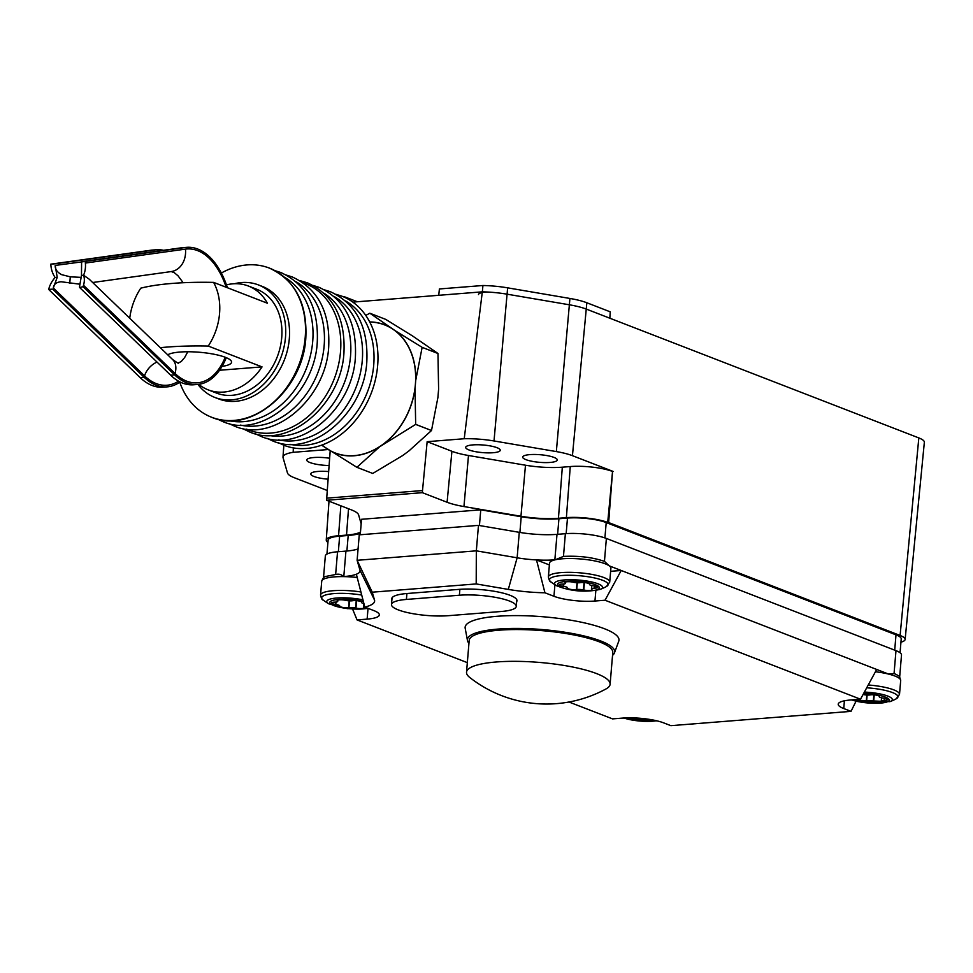 <?xml version="1.0" encoding="UTF-8"?>
<svg xmlns="http://www.w3.org/2000/svg" width="973" height="973" viewBox="0 0 973 973"><rect width="100%" height="100%" fill="white"/><g stroke="black" fill="none" stroke-linecap="round" stroke-linejoin="round"><path stroke-width="1.46" d="M187.789 351.764L184.651 357.529L181.355 361.397L178.546 362.965C176.441 361.469 182.352 366.359 172.574 359.499L89.2 279.178L83.569 275.237L81.477 275.408L81.598 261.713L181.331 247.811A68.767 40.185 -94.5 0 1 182.717 247.653L186.694 247.337A68.767 40.185 -94.5 0 1 227.378 287.716M181.331 247.811L185.308 247.495A68.767 40.185 -94.5 0 1 186.694 247.337M226.259 357.675A68.767 40.185 -94.5 0 1 198.954 384.299A68.767 40.185 -94.5 0 1 197.58 384.457A68.767 40.185 -94.5 0 1 174.617 374.873L83.094 286.694L79.677 287.558L170.64 375.189A68.767 40.185 -94.5 0 0 193.603 384.773L197.58 384.457M79.956 284.213L61.068 281.744C56.3 282.219 53.71 284.298 53.32 287.984L57.212 277.329L55.12 277.5A21.284 17.259 82.1 0 1 50.937 265.799L50.766 264.169L150.864 250.231A68.767 40.185 -94.5 0 1 152.25 250.073L156.227 249.757A68.767 40.185 -94.5 0 1 163.476 250.292M150.864 250.231L154.841 249.915A68.767 40.185 -94.5 0 1 156.227 249.757M180.054 381.963A68.767 40.185 -94.5 0 1 168.487 386.719A68.767 40.185 -94.5 0 1 167.113 386.865A68.767 40.185 -94.5 0 1 144.15 377.293L53.187 289.65M57.212 277.329L55.218 265.434C54.987 269.156 57.127 272.233 61.664 274.666L70.299 276.831L81.136 277.366M81.477 275.408L79.47 286.986M52.262 289.139L48.65 289.431L49.064 288.032A21.284 14.413 133.9 0 1 55.12 277.5M167.113 386.865L163.136 387.181A68.767 40.185 -94.5 0 1 140.173 377.609L48.65 289.431M50.766 264.169L54.391 263.878M154.841 249.915L55.364 263.768M55.218 265.434L85.21 261.433L85.369 263.063A21.284 17.259 82.1 0 1 83.569 275.237A21.284 14.413 133.9 0 1 83.508 285.296L83.094 286.694M185.308 247.495L85.21 261.433M327.281 490.501L294.393 477.755A37.327 8.21 4.8 0 1 287.461 472.927L283.07 457.711A37.327 8.21 4.8 0 1 282.997 457.042A37.327 8.21 4.8 0 1 293.201 452.311L293.323 447.896M352.822 302.117L482.316 291.839L464.23 438.738L427.147 441.681L422.513 490.55L326.721 498.152L326.587 500.268L351.362 509.864A39.066 8.587 4.8 0 1 358.611 514.912L361.165 523.79M360.472 532.097A39.066 8.587 4.8 0 1 346.51 535.101L338.568 535.734A29.701 6.531 -175.2 0 0 326.259 539.966A29.701 6.531 -175.2 0 0 327.925 542.375M427.147 441.681L451.922 451.277A38.385 8.441 -175.2 0 0 468.487 455.498L525.481 465.216A38.385 8.441 -175.2 0 0 562.321 467.186L570.263 466.554A30.394 6.677 -175.2 0 1 612.54 471.455L608.648 522.562L900.098 635.466A26.818 5.899 4.8 0 1 905.133 639.443A26.818 5.899 4.8 0 1 900.949 642.168M608.648 522.562L607.711 522.44A29.701 6.531 -175.2 0 0 566.383 517.648L558.441 518.281A39.066 8.587 4.8 0 1 520.956 516.262L463.951 506.556A39.066 8.587 4.8 0 1 447.094 502.263L422.331 492.666L422.513 490.55M326.587 500.268L422.331 492.666M360.253 534.761L361.542 519.29L480.759 509.828L521.212 516.724A39.297 8.635 -175.2 0 0 558.928 518.743L567.478 518.074A27.84 6.118 4.8 0 1 606.203 522.562L895.999 634.834A27.84 6.118 4.8 0 1 901.217 638.945L900.061 652.737M326.94 554.087L328.12 540.112A27.84 6.118 4.8 0 1 339.65 536.159L348.2 535.478A39.297 8.635 -175.2 0 0 360.375 533.277M480.759 509.828L479.434 525.542M357.237 577.5A30.783 6.762 4.8 0 0 343.408 576.612A30.783 6.762 4.8 0 0 324.41 578.801A30.783 6.762 4.8 0 0 321.71 581.246C322.939 578.059 324.313 576.454 325.821 576.442L335.636 574.496C338.957 573.717 341.535 574.423 343.408 576.612L343.797 576.575A39.297 8.635 -175.2 0 0 356.361 574.228A39.297 8.635 -175.2 0 0 360.071 571.005A39.297 8.635 -175.2 0 0 359.998 570.275L357.115 560.302L359.256 534.834L478.473 525.371L519.278 532.328A39.297 8.635 -175.2 0 0 556.994 534.359L565.374 533.691L563.464 556.41C578.959 555.656 592.618 557.31 604.452 561.36L609.22 565.848L888.677 674.107L894.053 673.559A29.47 6.483 4.8 0 1 898.395 675.87C899.101 675.59 899.867 677.172 900.682 680.577L899.514 694.394L896.194 698.821A29.397 6.458 4.8 0 0 866.712 687.802M899.648 677.172L901.509 654.999A29.47 6.483 -175.2 0 0 895.987 650.645L606.374 538.446A29.47 6.483 -175.2 0 0 565.374 533.691M358.076 548.93A39.297 8.635 -175.2 0 1 345.926 551.107L337.546 551.776A29.47 6.483 -175.2 0 0 325.335 555.96L323.498 577.865M864.389 692.083A24.045 5.291 4.8 0 1 887.327 695.902A24.045 5.291 4.8 0 1 890.198 701.545A24.045 5.291 4.8 0 1 889.881 701.679L889.881 701.679A51.083 51.083 0 0 0 896.194 698.821M875.445 671.747A30.783 6.762 4.8 0 1 888.677 674.107A30.783 6.762 4.8 0 1 900.682 680.577M863.075 694.479L863.355 694.552A5.242 1.155 -175.2 0 0 870.032 694.929L870.349 694.892A5.242 1.155 4.8 0 1 876.101 695.087A5.242 1.155 4.8 0 1 879.312 696.425A5.242 1.155 4.8 0 1 879.3 696.498L879.264 696.595A5.242 1.155 -175.2 0 0 879.251 696.656A5.242 1.155 -175.2 0 0 883.18 698.103L883.618 698.164A5.242 1.155 4.8 0 1 887.546 699.623A5.242 1.155 4.8 0 1 884.591 700.402L884.202 700.414A5.242 1.155 -175.2 0 0 881.246 701.205A5.242 1.155 -175.2 0 0 881.441 701.557L881.562 701.655A5.242 1.155 4.8 0 1 881.757 702.007A5.242 1.155 4.8 0 1 878.935 702.786A5.242 1.155 4.8 0 1 873.596 702.287L873.231 702.202A5.242 1.155 -175.2 0 0 866.542 701.825L866.238 701.861A5.242 1.155 4.8 0 1 860.485 701.667A5.242 1.155 4.8 0 1 857.274 700.317A5.242 1.155 4.8 0 1 857.286 700.256L857.322 700.159A5.242 1.155 -175.2 0 0 857.335 700.098A5.242 1.155 -175.2 0 0 856.763 699.502M855.972 701.363L851.01 711.36L843.749 708.551A29.47 6.483 4.8 0 1 838.227 704.184A29.47 6.483 4.8 0 1 850.438 700.001L860.509 699.21L876.685 669.46M548.371 576.977A30.783 6.762 4.8 0 1 551.071 574.532A30.783 6.762 4.8 0 1 585.77 573.462A30.783 6.762 4.8 0 1 609.718 582.134L606.398 586.549A29.397 6.458 4.8 0 0 589.796 577.025A29.397 6.458 4.8 0 0 552.117 577.354A29.397 6.458 4.8 0 0 550.913 581.89L550.913 581.89C550.025 582.049 549.173 580.407 548.371 576.977L549.526 563.16A30.783 6.762 4.8 0 1 552.238 560.703A30.783 6.762 4.8 0 1 555.242 559.791L563.464 556.41M610.63 571.321L621.212 570.482L605.036 600.232L594.953 601.034A29.47 6.483 4.8 0 1 553.953 596.279L544.941 592.788L536.5 559.925A39.297 8.635 -175.2 0 0 554.853 559.828L555.242 559.791A30.783 6.762 4.8 0 1 584.627 559.366A30.783 6.762 4.8 0 1 609.22 565.848A30.783 6.762 4.8 0 1 610.886 568.305L609.718 582.134M550.913 581.89A51.083 51.083 0 0 0 556.653 585.758L556.653 585.758A24.045 5.291 4.8 0 1 556.714 581.428A24.045 5.291 4.8 0 1 588.397 581.307A24.045 5.291 4.8 0 1 600.402 589.285A24.045 5.291 4.8 0 1 600.086 589.407L600.086 589.407A51.083 51.083 0 0 0 606.398 586.549M591.766 589.383A5.242 1.155 4.8 0 1 591.961 589.735A5.242 1.155 4.8 0 1 589.139 590.514A5.242 1.155 4.8 0 1 583.8 590.015L583.423 589.93A5.242 1.155 -175.2 0 0 576.746 589.553L576.442 589.589A5.242 1.155 4.8 0 1 570.689 589.395A5.242 1.155 4.8 0 1 567.478 588.057A5.242 1.155 4.8 0 1 567.49 587.984L567.527 587.887A5.242 1.155 -175.2 0 0 567.539 587.826A5.242 1.155 -175.2 0 0 563.598 586.378L563.172 586.318A5.242 1.155 4.8 0 1 559.244 584.858A5.242 1.155 4.8 0 1 562.187 584.08L562.589 584.068A5.242 1.155 -175.2 0 0 565.544 583.277A5.242 1.155 -175.2 0 0 565.349 582.924L565.228 582.827A5.242 1.155 4.8 0 1 565.033 582.474A5.242 1.155 4.8 0 1 567.855 581.696A5.242 1.155 4.8 0 1 573.194 582.195L573.559 582.28A5.242 1.155 -175.2 0 0 580.236 582.669L580.553 582.62A5.242 1.155 4.8 0 1 586.305 582.815A5.242 1.155 4.8 0 1 589.516 584.165A5.242 1.155 4.8 0 1 589.492 584.226L589.468 584.323A5.242 1.155 -175.2 0 0 589.456 584.384A5.242 1.155 -175.2 0 0 593.384 585.843L593.822 585.892A5.242 1.155 4.8 0 1 597.75 587.351A5.242 1.155 4.8 0 1 594.795 588.142L594.394 588.154A5.242 1.155 -175.2 0 0 591.45 588.933A5.242 1.155 -175.2 0 0 591.645 589.285L591.766 589.383M653.905 720.166A5.242 1.155 4.8 0 1 645.768 720.373L645.403 720.288A5.242 1.155 -175.2 0 0 638.726 719.911L638.41 719.947A5.242 1.155 4.8 0 1 632.657 719.752A5.242 1.155 4.8 0 1 629.446 718.415A5.242 1.155 4.8 0 1 629.47 718.342L629.495 718.256A5.242 1.155 -175.2 0 0 629.507 718.183A5.242 1.155 -175.2 0 0 629.312 717.831M321.71 581.246L320.543 595.062C321.345 598.504 322.197 600.134 323.085 599.976L323.085 599.976A29.397 6.458 4.8 0 1 324.289 595.452A29.397 6.458 4.8 0 1 361.798 595.075M323.085 599.976A51.083 51.083 0 0 0 328.838 603.844L328.838 603.844A24.045 5.291 4.8 0 1 328.886 599.526A24.045 5.291 4.8 0 1 363.002 599.867M568.95 702.007L612.54 718.889L622.611 718.098A29.47 6.483 4.8 0 1 663.61 722.854L670.871 725.663L851.01 711.36M364.644 606.434A5.242 1.155 -175.2 0 0 363.622 607.018A5.242 1.155 -175.2 0 0 363.817 607.371L363.938 607.48A5.242 1.155 4.8 0 1 364.133 607.821A5.242 1.155 4.8 0 1 361.311 608.599A5.242 1.155 4.8 0 1 355.972 608.113L355.607 608.028A5.242 1.155 -175.2 0 0 348.93 607.639L348.614 607.687A5.242 1.155 4.8 0 1 342.861 607.48A5.242 1.155 4.8 0 1 339.65 606.143A5.242 1.155 4.8 0 1 339.662 606.082L339.699 605.984A5.242 1.155 -175.2 0 0 339.711 605.924A5.242 1.155 -175.2 0 0 335.782 604.464L335.344 604.403A5.242 1.155 4.8 0 1 331.416 602.944A5.242 1.155 4.8 0 1 334.371 602.165L334.761 602.153A5.242 1.155 -175.2 0 0 337.716 601.375A5.242 1.155 -175.2 0 0 337.522 601.022L337.4 600.913A5.242 1.155 4.8 0 1 337.205 600.56A5.242 1.155 4.8 0 1 340.027 599.782A5.242 1.155 4.8 0 1 345.366 600.28L345.731 600.365A5.242 1.155 -175.2 0 0 352.421 600.755L352.725 600.706A5.242 1.155 4.8 0 1 358.478 600.9A5.242 1.155 4.8 0 1 361.688 602.251A5.242 1.155 4.8 0 1 361.676 602.311L361.64 602.409A5.242 1.155 -175.2 0 0 361.628 602.469A5.242 1.155 -175.2 0 0 363.951 603.637M356.361 574.228L364.802 607.091L373.814 610.582A29.47 6.483 4.8 0 1 379.348 614.936A29.47 6.483 4.8 0 1 367.137 619.12L357.055 619.923L352.603 609.11M605.036 600.232L860.509 699.21M364.802 607.091A56.312 12.381 -175.2 0 0 374.508 600.025L372.245 592.192L476.198 583.934L508.307 589.407A56.312 12.381 -175.2 0 0 544.941 592.788M467.332 662.637L357.055 619.923M468.95 643.299A73.875 16.237 4.8 0 1 467.478 640.55L465.191 628.29A77.195 16.967 4.8 0 1 516.918 615.605A77.195 16.967 4.8 0 1 604.501 628.753A77.195 16.967 4.8 0 1 618.755 641.183L614.45 652.895A73.875 16.237 4.8 0 1 612.54 655.352M391.9 599.684A36.743 8.076 4.8 0 1 391.73 598.723A36.743 8.076 4.8 0 1 406.945 593.518L458.976 589.383A36.743 8.076 4.8 0 1 497.373 591.852A36.743 8.076 4.8 0 1 516.979 600.742A36.743 8.076 4.8 0 1 516.663 601.655M467.478 640.55A73.875 16.237 4.8 0 1 516.991 628.424A73.875 16.237 4.8 0 1 600.803 641A73.875 16.237 4.8 0 1 614.45 652.895M459.39 595.233L406.41 599.441A36.025 7.918 -175.2 0 0 391.487 604.549A36.025 7.918 -175.2 0 0 410.715 613.27A36.025 7.918 -175.2 0 0 448.358 615.69L501.338 611.482A36.025 7.918 -175.2 0 0 516.262 606.374A36.025 7.918 -175.2 0 0 497.033 597.653A36.025 7.918 -175.2 0 0 459.39 595.233L459.888 589.31M372.245 592.192L357.115 560.302L476.332 550.84L517.137 557.797A39.297 8.635 -175.2 0 0 536.5 559.925L549.38 564.924M610.107 684.262L612.783 652.469A72.051 15.836 -175.2 0 0 599.271 641.815A72.051 15.836 -175.2 0 0 519.582 629.567A72.051 15.836 -175.2 0 0 469.193 640.416L466.529 672.197A72.051 15.836 -175.2 0 0 469.813 677.524A124.447 124.447 0 0 0 605.984 688.957A72.051 15.836 -175.2 0 0 610.107 684.262A72.051 15.836 -175.2 0 0 596.595 673.596A72.051 15.836 -175.2 0 0 516.918 661.348A72.051 15.836 -175.2 0 0 466.529 672.197M478.473 525.371L476.332 550.84L476.198 583.934M326.721 498.152L330.188 450.827M328.205 449.538L293.201 452.311M415.726 380.382L422.136 347.361L437.959 353.491L438.604 389.236L437.911 397.495L431.501 430.504L415.666 424.374L415.033 388.628L415.726 380.382A68.767 53.722 -68.8 0 0 395.269 330.747L422.124 347.337L437.959 353.467L412.54 335.953L385.685 319.363L369.849 313.233L395.269 330.747M330.029 450.73A68.767 53.722 -68.8 0 0 379.616 446.789L415.653 424.398L431.489 430.528L408.782 451.058L402.494 455.656L372.744 473.45L356.896 467.32L321.589 445.184M379.616 446.789L356.909 467.308L372.744 473.45A79.251 61.907 -68.8 0 0 372.744 473.45M365.751 315.398L369.825 313.233A79.251 61.907 -68.8 0 1 369.849 313.233M389.662 327.098A68.767 53.722 -68.8 0 0 369.679 321.917L372.635 322.185A68.633 53.612 111.2 0 1 415.374 384.505A68.633 53.612 111.2 0 1 381.088 445.67A68.633 53.612 111.2 0 1 324.35 446.838L322.014 445.026A68.767 53.722 -68.8 0 0 324.435 447.069M385.904 442.192A68.767 53.722 -68.8 0 0 415.033 388.628M278.473 442.751L284.055 445.318A79.981 62.479 -68.8 0 0 377.646 365.605A79.981 62.479 -68.8 0 0 341.839 296.157L335.989 294.296M179.75 382.17A79.981 62.479 -68.8 0 0 211.603 417.247A79.981 62.479 -68.8 0 0 305.194 337.534A79.981 62.479 -68.8 0 0 269.387 268.098A79.981 62.479 -68.8 0 0 221.345 273.036M197.933 384.42A60.326 47.13 -68.8 0 0 214.887 397.458L218.706 398.93A60.326 47.13 -68.8 0 0 289.309 338.799A60.326 47.13 -68.8 0 0 262.296 286.415L258.477 284.943A60.326 47.13 -68.8 0 0 234.457 283.727M214.887 397.458A60.326 47.13 -68.8 0 0 285.49 337.315A60.326 47.13 -68.8 0 0 258.477 284.943M160.314 347.689A126.831 27.889 4.8 0 1 208.258 346.06L262.041 366.894A55.668 43.493 111.2 0 1 208.186 389.857L216.578 393.104A55.668 43.493 -68.8 0 0 281.72 337.619A55.668 43.493 -68.8 0 0 256.799 289.285L248.407 286.038A55.668 43.493 111.2 0 1 267.393 303.223L213.61 282.389A126.831 27.889 -175.2 0 0 140.769 288.166A55.668 43.493 -68.8 0 0 129.737 318.232M208.258 346.06A55.668 43.493 -68.8 0 0 219.557 313.537A55.668 43.493 -68.8 0 0 213.61 282.389M208.186 389.857A55.668 43.493 111.2 0 1 198.747 384.335M226.429 284.87A55.668 43.493 111.2 0 1 248.407 286.038M167.721 354.829A32.754 7.2 4.8 0 1 193.627 351.885A32.754 7.2 4.8 0 1 225.42 357.334A32.754 7.2 4.8 0 1 231.562 362.175A32.754 7.2 4.8 0 1 222.039 366.383M219.545 370.263L262.041 366.894M464.23 438.738A37.327 8.21 4.8 0 1 494.016 440.964L556.337 451.581A37.327 8.21 4.8 0 1 572.44 455.68L613.087 471.419M572.44 455.68L586.841 302.761L610.253 311.834L609.84 318.22L586.378 309.122A39.297 8.635 -175.2 0 0 586.33 309.11A39.297 8.635 -175.2 0 0 569.375 304.792L507.067 294.174A39.297 8.635 -175.2 0 0 482.316 291.839M525.931 459.645A17.356 3.819 4.8 0 1 522.683 457.079A17.356 3.819 4.8 0 1 534.822 454.464A17.356 3.819 4.8 0 1 554.014 457.419A17.356 3.819 4.8 0 1 557.274 459.986A17.356 3.819 4.8 0 1 545.123 462.601A17.356 3.819 4.8 0 1 525.931 459.645M468.937 449.927A17.356 3.819 4.8 0 1 465.678 447.361A17.356 3.819 4.8 0 1 477.816 444.746A17.356 3.819 4.8 0 1 497.021 447.702A17.356 3.819 4.8 0 1 500.268 450.268A17.356 3.819 4.8 0 1 488.13 452.883A17.356 3.819 4.8 0 1 468.937 449.927M486.938 292.009A17.356 3.819 -175.2 0 0 478.509 294.564M586.841 302.761A39.212 8.623 -175.2 0 0 569.923 298.456L507.602 287.838A39.212 8.623 -175.2 0 0 482.924 285.503L439.395 288.957L438.738 295.293M482.353 291.839L482.924 285.503M609.84 318.22L918.828 437.923L900.098 635.466M905.133 639.443L924.35 442.301A29.47 6.483 -175.2 0 0 918.828 437.923M343.846 296.984L342.97 296.619M357.346 301.764L343.883 296.546M329.117 465.508A17.356 3.819 4.8 0 1 309.986 462.552A17.356 3.819 4.8 0 1 306.738 459.986A17.356 3.819 4.8 0 1 329.64 458.259M328.108 479.19A17.356 3.819 4.8 0 1 313.999 476.478A17.356 3.819 4.8 0 1 310.752 473.912A17.356 3.819 4.8 0 1 328.667 471.577M607.711 522.44L612.54 471.455L608.125 522.598M172.574 359.499A21.284 14.413 133.9 0 1 175.031 373.462L83.508 285.296M225.213 357.261A67.137 39.236 -94.5 0 1 198.796 382.669A67.137 39.236 -94.5 0 1 175.031 373.462M178.558 381.173A67.137 39.236 -94.5 0 1 168.329 385.089A67.137 39.236 -94.5 0 1 144.563 375.882L53.32 287.984M157.03 362.065A16.371 11.092 -46.1 0 0 144.563 375.882M183.155 282.729L178.047 275.821L174.264 272.647L171.187 271.576A21.284 17.259 -97.9 0 0 185.466 249.124A67.137 39.236 -94.5 0 1 226.174 287.254M70.299 276.831L69.764 283.228M144.15 377.293L140.173 377.609M185.466 249.124L85.369 263.063M174.617 374.873L170.64 375.189M521.212 516.724L519.898 532.438M895.987 650.645L894.053 673.559M606.374 538.446L604.452 561.36M863.623 693.494A20.956 4.61 4.8 0 1 884.445 696.741A20.956 4.61 4.8 0 1 887.34 701.801A20.956 4.61 4.8 0 1 851.801 699.891M868.244 684.992A30.783 6.762 4.8 0 1 899.514 694.394M873.596 702.287L874.216 694.844M884.202 700.414L884.372 698.286M884.591 700.402L884.773 698.359M866.238 701.861L866.809 695.014M866.542 701.825L867.113 695.038M873.231 702.202L873.851 694.819M844.406 700.815L843.749 708.551M597.544 589.529A20.956 4.61 4.8 0 1 569.91 589.638A20.956 4.61 4.8 0 1 559.451 582.681A20.956 4.61 4.8 0 1 587.072 582.572A20.956 4.61 4.8 0 1 597.544 589.529M583.8 590.015L584.42 582.584M594.394 588.154L594.576 586.014M594.795 588.142L594.965 586.087M565.228 582.827L565.289 582.158M565.349 582.924L565.422 582.097M563.172 586.318L563.367 584.019M563.598 586.378L563.805 583.982M576.442 589.589L577.013 582.754M576.746 589.553L577.317 582.766M583.423 589.93L584.043 582.547M595.841 590.502L594.953 601.034M656.434 720.725A20.956 4.61 4.8 0 1 624.009 718.001M645.768 720.373L645.89 718.877M638.41 719.947L638.568 718.147M638.726 719.911L638.872 718.171M645.403 720.288L645.525 718.828M320.543 595.062A30.783 6.762 4.8 0 1 323.255 592.618A30.783 6.762 4.8 0 1 361.007 591.985M367.733 608.222A20.956 4.61 4.8 0 1 340.307 607.383A20.956 4.61 4.8 0 1 331.623 600.779A20.956 4.61 4.8 0 1 363.428 601.557M355.972 608.113L356.592 600.669M337.4 600.913L337.461 600.256M337.522 601.022L337.595 600.183M335.344 604.403L335.539 602.117M335.782 604.464L335.977 602.068M348.614 607.687L349.185 600.84M348.93 607.639L349.489 600.852M355.607 608.028L356.227 600.633M337.546 551.776L335.636 574.496M345.926 551.107L343.797 576.575M406.41 599.441L406.909 593.518M368.013 608.587L367.137 619.12M554.926 584.712L553.953 596.279M359.998 570.275L374.508 600.025M519.278 532.328L517.137 557.797L508.307 589.407M556.994 534.359L554.853 559.828M558.928 518.743L557.626 534.299M567.478 518.074L566.164 533.63M606.203 522.562L604.914 537.911M895.999 634.834L894.71 650.146M339.65 536.159L338.349 551.715M348.2 535.478L346.887 551.034M451.922 451.277L447.094 502.263M290.027 444.296A77.426 60.472 -68.8 0 0 373.717 365.045A77.426 60.472 -68.8 0 0 345.573 300.937M278.594 439.869A77.426 60.472 -68.8 0 0 362.272 360.618A77.426 60.472 -68.8 0 0 334.128 296.51M268.974 435.442A77.074 60.204 -68.8 0 0 350.523 356.191A77.074 60.204 -68.8 0 0 324.045 293.299M246.607 429.154A78.485 61.311 -68.8 0 0 340.514 351.788A78.485 61.311 -68.8 0 0 303.272 282.888M240.465 425.092A77.426 60.472 -68.8 0 0 324.143 345.841A77.426 60.472 -68.8 0 0 295.999 281.732M229.02 420.664A77.426 60.472 -68.8 0 0 312.71 341.414A77.426 60.472 -68.8 0 0 284.554 277.305M507.067 294.174L494.016 440.964M556.337 451.581L569.923 298.456M507.103 294.187L507.602 287.838M348.516 508.757L346.51 535.101M340.842 505.79L338.568 535.734M570.263 466.554L566.383 517.648M562.321 467.186L558.441 518.281M525.481 465.216L520.956 516.262M468.487 455.498L463.951 506.556M92.654 282.511L171.187 271.576M889.881 701.679L850.913 699.964M881.526 697.811L881.246 701.205M600.086 589.407C585.235 592.569 570.762 591.353 556.653 585.758M591.73 585.539L591.45 588.933M565.654 582L565.544 583.277M657.334 720.932L623.085 718.062M368.463 608.502L347.41 608.66L328.838 603.844M363.902 603.625L363.622 607.018M337.826 600.086L337.716 601.375M392.058 597.811L391.487 604.549M516.809 599.794L516.262 606.374M267.028 438.324L272.61 440.891C311.859 458.198 364.17 413.464 366.821 361.652C368.39 327.062 356.252 303.758 330.406 291.73L324.544 289.869M255.595 433.885L261.178 436.451C300.426 453.759 352.737 409.037 355.388 357.225C356.945 322.635 344.807 299.319 318.962 287.303L313.111 285.43M242.35 428.448L249.733 432.024C288.981 449.331 341.292 404.61 343.943 352.798C345.512 318.195 333.374 294.892 307.517 282.863L299.66 280.54M228.898 423.547L234.481 426.113C273.729 443.42 326.04 398.699 328.692 346.887C330.261 312.297 318.122 288.981 292.265 276.952L286.415 275.091M217.466 419.12L223.048 421.686C262.296 438.993 314.607 394.26 317.247 342.447C318.816 307.857 306.677 284.554 280.832 272.525L274.97 270.664M211.603 417.247C250.852 434.566 303.162 389.832 305.814 338.02C307.383 303.43 295.245 280.115 269.387 268.098M326.259 539.966L328.996 501.204M282.997 457.042L283.836 445.233"/></g></svg>
